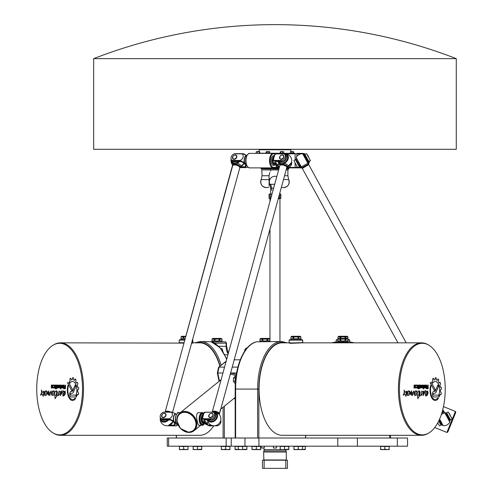 <?xml version="1.0" encoding="UTF-8"?>
<svg xmlns="http://www.w3.org/2000/svg" width="493" height="493" viewBox="0 0 493 493"><rect width="100%" height="100%" fill="white"/><g stroke="black" fill="none" stroke-linecap="round" stroke-linejoin="round"><path stroke-width="0.74" d="M93.658 58.642L456.271 58.642A500.481 500.481 0 0 0 93.658 58.642L93.658 149.299L456.271 149.299L456.271 58.642M407.545 438.024L407.545 446.183L407.545 438.024L397.346 438.024L397.346 446.183L407.545 446.183M168.631 446.183L168.631 438.024L167.269 438.024L167.269 446.183L397.346 446.183M168.631 438.024L226.145 438.024L226.145 446.183M433.834 395.109L438.246 395.109L439.245 396.945L433.834 396.976A2.81 1.405 -90 0 1 432.423 394.166A2.81 1.405 -90 0 1 433.834 391.35L434.832 391.35A1.738 0.869 90 0 0 435.504 390.721L437.883 384.965A6.655 3.328 -90 0 1 438.45 386.53L436.126 392.101A3.106 1.553 -90 0 1 434.937 393.217L433.834 393.217A0.943 0.475 90 0 0 433.359 394.166A0.943 0.475 90 0 0 433.834 395.109L438.209 395.109L439.208 396.945L433.815 396.976M433.834 393.217L433.791 393.217A0.943 0.475 90 0 0 433.316 394.166A0.943 0.475 90 0 0 433.791 395.109M438.45 386.53L436.089 392.101A3.106 1.553 -90 0 1 434.894 393.217L433.791 393.217M437.864 385.008A6.655 3.328 -90 0 1 438.413 386.53M433.834 391.35L434.795 391.35M434.37 390.542L430.142 382.716L431.529 382.716L435.005 389.174A0.937 0.468 -90 0 1 435.122 390.197A0.937 0.468 -90 0 1 434.684 390.789A0.937 0.468 -90 0 1 434.37 390.542M430.142 382.716L431.486 382.716L434.968 389.174A0.937 0.468 -90 0 1 435.085 390.179A0.937 0.468 -90 0 1 434.666 390.789M419.42 395.971L417.787 398.671M417.534 395.109L418.144 395.368C419.808 393.383 419.851 392.089 418.304 391.485L418.828 390.758C420.424 391.306 420.529 392.798 419.142 395.232L420.067 394.807L419.82 395.99L419.438 395.971L417.811 398.677L417.54 395.109L418.126 395.368M418.81 390.758L419.179 395.232M420.042 394.807L419.802 395.99M417.485 392.483L417.571 392.496C417.417 394.369 416.659 395.386 415.291 395.534C412.924 395.139 414.681 389.895 416.357 391.041C417.269 391.048 417.479 391.411 416.986 392.138L416.412 391.861C414.736 392.175 414.373 393.044 415.316 394.455L417.534 392.496C417.386 394.357 416.634 395.374 415.272 395.534M416.339 391.041C417.226 391.041 417.435 391.405 416.967 392.132M416.375 391.861L416.375 391.861C414.699 392.175 414.33 393.044 415.272 394.455L415.297 394.455M412.234 394.486L411.187 395.201C410.546 393.771 410.644 392.329 411.495 390.881L411.476 394.055L413.787 391.029L412.45 395.552M411.476 390.881L411.439 394.055M413.787 391.029L412.475 395.552L412.259 394.48L411.205 395.201M426.642 386.906L426.63 388.022L427.77 388.022L427.77 386.906L426.605 386.906L426.587 388.022L427.727 388.022M427.727 386.906L426.605 386.906M428.177 388.706L426.5 388.706A0.906 0.45 -90 0 1 426.044 387.8L426.044 387.178A0.826 0.413 -90 0 1 426.457 386.352L426.205 385.076L426.655 385.076L426.975 386.321L427.77 386.321L427.77 385.076L428.177 385.076L428.177 388.706M427.77 385.076L428.134 385.076L428.134 388.706M426.975 386.321L426.618 385.076L426.205 385.076M424.602 385.736L424.602 387.301L425.206 387.301L425.447 386.21L425.206 385.736L424.325 386.21L424.565 387.301L425.169 387.301M425.169 385.736L424.565 385.736M425.305 385.076A0.955 0.481 -90 0 1 425.786 386.037L425.786 386.999A0.955 0.481 -90 0 1 425.305 387.954M425.342 385.076A0.955 0.481 -90 0 1 425.823 386.037L425.823 386.999A0.955 0.481 -90 0 1 425.342 387.954L424.455 387.954A0.955 0.481 -90 0 1 423.974 386.999L423.974 386.037A0.955 0.481 -90 0 1 424.455 385.076L425.342 385.076M415.605 385.076L415.605 385.699L414.286 385.902L414.391 386.29L415.328 386.29L415.34 387.954L413.923 387.954L413.923 387.369L415.223 387.196L413.898 386.235L414.182 385.076L415.605 385.076M415.562 385.076L415.562 385.699M413.923 387.369L415.1 387.369M414.391 386.29L415.291 386.29L415.562 387.424L415.297 387.954L413.923 387.954M414.391 385.699L414.348 386.29M418.933 388.774L418.933 387.954L418.489 387.954L418.489 387.301L418.933 387.301L418.933 385.076L419.34 385.076L419.34 388.774L418.933 388.774L419.303 388.774L419.303 385.076L418.933 385.076M418.489 387.301L418.896 387.301M418.896 387.954L418.489 387.954M417.885 388.774L417.885 388.151L418.304 388.151L418.304 388.774L417.885 388.774L418.267 388.774L418.267 388.151L417.885 388.151M418.304 385.076L418.304 387.954L417.885 387.954L417.885 385.076L418.304 385.076M417.885 385.076L418.267 385.076L418.267 387.954L417.885 387.954M415.87 385.076L417.078 385.076A0.943 0.475 -90 0 1 417.553 386.019L417.553 386.987A0.968 0.481 -90 0 1 417.072 387.954L415.87 387.954L415.87 387.27L416.992 387.27L417.201 386.851L416.992 385.766L415.87 385.766L415.87 385.076L417.121 385.076A0.943 0.475 -90 0 1 417.589 386.019L417.589 386.987A0.968 0.481 -90 0 1 417.109 387.954L415.87 387.954M416.955 385.766L415.87 385.766M415.87 387.27L416.949 387.27M420.27 385.736L420.27 387.301L420.874 387.301L421.114 386.21L420.874 385.736L419.993 386.21L420.233 387.301L420.831 387.301M420.831 385.736L420.233 385.736M421.01 387.954L420.122 387.954A0.955 0.481 -90 0 1 419.642 386.999L419.642 386.037A0.955 0.481 -90 0 1 420.122 385.076L421.01 385.076A0.955 0.481 -90 0 1 421.49 386.037L421.49 386.999A0.955 0.481 -90 0 1 421.01 387.954M420.973 385.076A0.955 0.481 -90 0 1 421.453 386.037L421.453 386.999A0.955 0.481 -90 0 1 420.973 387.954M422.421 385.729L422.396 387.27L423.29 387.27L423.049 385.729L422.384 385.729L422.144 386.21L422.359 387.27L423.247 387.27M423.012 385.729L422.384 385.729M423.678 388.903L423.29 388.903L423.29 387.954L422.285 387.954A0.961 0.481 -90 0 1 421.805 386.993L421.805 386.037A0.955 0.481 -90 0 1 422.279 385.076L423.191 385.076A0.98 0.493 -90 0 1 423.678 386.062L423.678 388.903M422.279 385.076L423.148 385.076A0.98 0.493 -90 0 1 423.641 386.062L423.641 388.903L423.29 388.903M423.247 387.954L422.285 387.954M404.081 390.074L405.018 392.483L406.503 391.097L405.973 396.323L404.642 393.808L403.342 395.22M406.485 391.097L405.955 396.323M404.605 393.808L403.36 395.22L403.206 394.868C404.161 393.79 404.451 392.188 404.081 390.062L405.055 392.483M427.406 391.818L425.607 394.468L425.582 390.388L426.451 391.769L427.733 390.98C428.466 393.469 427.838 395.176 425.847 396.101L425.441 394.992L425.909 395.139C427.283 394.536 427.788 393.426 427.443 391.818L425.588 394.468M425.564 390.394L426.433 391.762M427.714 390.98C428.417 393.476 427.788 395.183 425.829 396.101M425.465 394.985L425.884 395.139M410.121 392.49L410.182 392.496C410.034 394.357 409.282 395.374 407.927 395.534M408.987 391.041C409.88 391.041 410.09 391.405 409.615 392.132M409.061 391.861L409.024 391.861C407.347 392.175 406.984 393.044 407.927 394.455L410.225 392.496C410.071 394.375 409.313 395.386 407.945 395.534C405.573 395.139 407.335 389.895 409.011 391.041C409.923 391.048 410.133 391.411 409.634 392.138L409.061 391.861C407.384 392.175 407.021 393.044 407.964 394.455L407.927 394.455M424.263 390.918C424.861 392.305 424.455 393.827 423.037 395.497L422.883 395.602M423.986 391.769L420.93 395.793L421.595 391.713L421.916 390.943L422.427 392.138L424.282 390.918C424.911 392.28 424.51 393.808 423.074 395.497L423.986 391.769L420.911 395.793M421.891 390.943L422.415 392.114M437.599 398.252L438.468 398.252A10.39 5.195 -90 0 1 435.239 400.501A10.39 5.195 -90 0 1 430.617 385.347L430.993 386.044A9.41 4.702 90 0 0 435.239 399.521A9.41 4.702 90 0 0 437.599 398.252L438.425 398.252A10.39 5.195 -90 0 1 435.22 400.501M430.993 386.044L430.956 386.044A9.41 4.702 90 0 0 435.196 399.521A9.41 4.702 90 0 0 435.22 399.521L435.196 399.521M430.605 385.397L430.956 386.044M440.021 394.406A10.482 5.244 -90 0 1 439.596 395.928L438.924 394.683A8.677 4.338 90 0 0 439.029 385.896A8.677 4.338 90 0 0 435.239 381.434A8.677 4.338 90 0 0 432.675 383.11L432.016 381.847A10.482 5.244 -90 0 1 432.712 380.923L432.657 378.766A12.467 6.23 -90 0 1 433.365 378.223L434.043 379.9A10.482 5.244 -90 0 1 434.937 379.647L435.344 377.65A12.467 6.23 -90 0 1 436.151 377.78L436.311 379.869A10.482 5.244 -90 0 1 437.192 380.411L438.006 378.944A12.467 6.23 -90 0 1 438.696 379.739L438.406 381.816A10.482 5.244 -90 0 1 439.066 383.036L440.107 382.426A12.467 6.23 -90 0 1 440.557 383.739L439.879 385.403A10.482 5.244 -90 0 1 440.212 387.073L441.327 387.449A12.467 6.23 -90 0 1 441.445 388.946L440.44 389.877A10.482 5.244 -90 0 1 440.378 391.725L441.26 393.032A12.467 6.23 -90 0 1 441.05 394.394L439.978 394.406A10.482 5.244 -90 0 1 439.571 395.885M434.043 379.9L433.421 378.199M435.196 381.434L435.239 381.434A8.677 4.338 90 0 0 435.196 381.434A8.677 4.338 90 0 0 432.663 383.073M440.477 389.877A10.482 5.244 -90 0 1 440.415 391.725L441.297 393.032A12.467 6.23 -90 0 1 441.093 394.394L440.878 394.69M441.05 387.073L441.284 387.449A12.467 6.23 -90 0 1 441.401 388.946L440.44 389.877M439.978 382.266L440.144 382.426A12.467 6.23 -90 0 1 440.594 383.739L439.879 385.403M439.922 385.403A10.482 5.244 -90 0 1 440.255 387.073M438.443 381.816A10.482 5.244 -90 0 1 439.109 383.036M437.883 378.901L437.969 378.944A12.467 6.23 -90 0 1 438.659 379.739L438.406 381.816M436.354 379.869A10.482 5.244 -90 0 1 437.229 380.411M435.331 377.65A12.467 6.23 -90 0 1 436.108 377.78L436.311 379.869M399.435 389.076A45.781 22.888 -90 0 1 428.928 345.242A45.781 22.888 -90 0 1 445.216 389.076A45.781 22.888 -90 0 1 428.928 432.903A45.781 22.888 -90 0 1 399.435 389.076M71.128 395.109L75.546 395.109L76.538 396.945L71.128 396.976A2.81 1.405 90 0 1 69.723 394.166A2.81 1.405 90 0 1 71.128 391.35L72.126 391.35A1.738 0.869 -90 0 0 72.798 390.721L75.176 384.965A6.655 3.328 90 0 1 75.743 386.53L73.42 392.101A3.106 1.553 90 0 1 72.231 393.217L71.128 393.217A0.943 0.475 -90 0 0 70.653 394.166A0.943 0.475 -90 0 0 71.128 395.109M71.165 395.109L75.546 395.109M72.126 391.35L72.169 391.35A1.738 0.869 -90 0 0 72.835 390.721L75.201 385.008M71.152 396.976A2.81 1.405 90 0 1 69.76 394.147A2.81 1.405 90 0 1 71.165 391.35L72.169 391.35M71.664 390.542L67.442 382.716L68.823 382.716L72.298 389.174A0.937 0.468 90 0 1 72.416 390.197A0.937 0.468 90 0 1 71.984 390.789A0.937 0.468 90 0 1 71.664 390.542L67.479 382.716L68.823 382.716M55.124 398.671L54.865 395.109M55.456 395.368C57.102 393.383 57.145 392.089 55.598 391.485L56.122 390.758C57.718 391.306 57.823 392.798 56.436 395.232L57.379 394.807L57.114 395.99L56.732 395.971L55.105 398.677L54.834 395.109L55.499 395.368C57.139 393.383 57.188 392.089 55.641 391.485L55.623 391.485M55.333 391.608L56.14 390.758M57.133 395.99L56.732 395.971M56.436 395.232L57.361 394.807M52.591 395.534C50.218 395.139 51.975 389.895 53.651 391.041C54.569 391.048 54.772 391.411 54.279 392.138L53.706 391.861C52.03 392.175 51.666 393.044 52.609 394.455L54.865 392.496C54.717 394.369 53.953 395.386 52.591 395.534C50.268 395.103 52.011 389.926 53.669 391.041M54.298 392.132L53.706 391.861M52.628 394.455L54.803 392.49M49.787 395.552L49.571 394.486M48.524 395.201C47.889 393.771 47.987 392.329 48.813 390.881L48.776 394.055L51.081 391.029L49.768 395.552L49.553 394.48L48.505 395.201C47.839 393.771 47.938 392.329 48.795 390.881M48.776 394.055L51.099 391.035M63.924 388.022L65.101 388.022L65.101 386.906L63.942 386.906L63.924 388.022M65.064 388.022L65.064 386.906M65.47 388.706L63.794 388.706A0.906 0.45 90 0 1 63.344 387.8L63.344 387.178A0.826 0.413 90 0 1 63.751 386.352L63.505 385.076L63.948 385.076L64.269 386.321L65.064 386.321L65.064 385.076L65.47 385.076L65.47 388.706L63.831 388.706A0.906 0.45 90 0 1 63.381 387.8L63.381 387.178A0.826 0.413 90 0 1 63.794 386.352M65.064 386.321L65.101 385.076L65.47 385.076M63.831 386.352L63.542 385.076L63.948 385.076M62.5 387.301L62.5 385.736L61.902 385.736L61.662 386.826L61.902 387.301L62.777 386.826L62.537 385.736L61.939 385.736M61.939 387.301L62.537 387.301M62.642 385.076A0.955 0.481 90 0 1 63.116 386.037L63.116 386.999A0.955 0.481 90 0 1 62.642 387.954L61.748 387.954A0.955 0.481 90 0 1 61.268 386.999L61.268 386.037A0.955 0.481 90 0 1 61.748 385.076L61.785 385.076A0.955 0.481 90 0 0 61.311 386.037L61.311 386.999A0.955 0.481 90 0 0 61.785 387.954M52.899 385.076L52.899 385.699L51.58 385.902L51.685 386.29L52.628 386.29L52.634 387.954L51.217 387.954L51.217 387.369L52.437 387.369L52.523 386.974L51.482 386.808L51.192 385.655L51.482 385.076L52.899 385.076L51.518 385.076L51.229 385.655L51.518 386.808L52.437 386.808M52.437 387.369L52.474 386.808M51.26 387.954L51.26 387.369L52.474 387.369M51.722 385.699L52.899 385.699M56.233 388.774L56.27 387.954L56.27 388.774L56.633 388.774L56.233 388.774M56.233 387.954L55.783 387.954L55.783 387.301L56.233 387.301L56.233 385.076L56.633 385.076L56.633 388.774M56.233 387.301L56.27 385.076L56.633 385.076M55.82 387.954L55.82 387.301M55.179 388.774L55.179 388.151L55.598 388.151L55.598 388.774L55.179 388.774M55.598 388.774L55.222 388.774L55.222 388.151L55.598 388.151M55.598 385.076L55.598 387.954L55.179 387.954L55.179 385.076L55.598 385.076L55.222 385.076L55.222 387.954L55.598 387.954M54.415 385.076A0.943 0.475 90 0 1 54.883 386.019L54.883 386.987A0.968 0.481 90 0 1 54.403 387.954L53.164 387.954L53.164 387.27L54.285 387.27L54.495 386.851L54.285 385.766L53.164 385.766L53.164 385.076L54.415 385.076M53.201 385.766L53.201 385.076M54.285 385.766L54.285 387.27M53.201 387.954L53.201 387.27L54.322 387.27M58.168 387.301L58.168 385.736L57.57 385.736L57.33 386.826L57.57 387.301L58.445 386.826L58.205 385.736L57.607 385.736M57.607 387.301L58.205 387.301M58.31 387.954L57.416 387.954A0.955 0.481 90 0 1 56.935 386.999L56.935 386.037A0.955 0.481 90 0 1 57.416 385.076L58.31 385.076A0.955 0.481 90 0 1 58.784 386.037L58.784 386.999A0.955 0.481 90 0 1 58.31 387.954M57.453 387.954A0.955 0.481 90 0 1 56.978 386.999L56.978 386.037A0.955 0.481 90 0 1 57.453 385.076L58.31 385.076M60.584 387.27L60.343 385.729L59.48 386.21L59.69 387.27L60.621 387.27L60.386 385.729L59.758 385.729M60.978 388.903L60.584 388.903L60.584 387.954L59.579 387.954A0.961 0.481 90 0 1 59.098 386.993L59.098 386.037A0.955 0.481 90 0 1 59.579 385.076L60.485 385.076A0.98 0.493 90 0 1 60.978 386.062L60.978 388.903L60.621 388.903L60.584 387.954M59.616 387.954A0.961 0.481 90 0 1 59.142 386.993L59.142 386.037A0.955 0.481 90 0 1 59.616 385.076M42.373 392.483L43.815 391.097M43.292 396.323L41.979 393.808L40.654 395.22L40.5 394.868C41.455 393.79 41.745 392.188 41.375 390.062L42.349 392.483L43.797 391.097L43.267 396.323L41.942 393.808M40.679 395.22L40.537 394.868C41.492 393.79 41.788 392.188 41.412 390.062L41.375 390.062M63.159 396.101L62.784 394.992M63.258 395.139L63.258 395.139C64.62 394.536 65.125 393.426 64.78 391.818L62.901 394.468L62.876 390.388L63.745 391.769L65.027 390.98C65.76 393.469 65.131 395.176 63.141 396.101L62.74 394.992L63.221 395.139C64.577 394.536 65.082 393.426 64.737 391.818M62.919 394.468L62.894 390.394M63.763 391.762L65.045 390.98M45.257 395.534C42.916 395.103 44.666 389.926 46.324 391.041C47.217 391.048 47.427 391.411 46.927 392.138L46.36 391.861C44.684 392.175 44.315 393.044 45.257 394.455L47.519 392.496C47.365 394.375 46.607 395.386 45.239 395.534C42.866 395.139 44.629 389.895 46.305 391.041M46.952 392.132L46.397 391.861M45.257 394.455L47.451 392.49M60.214 395.602L61.36 391.769L58.223 395.793L58.895 391.713L59.209 390.943L59.721 392.138L61.576 390.918C62.204 392.28 61.804 393.808 60.374 395.497L61.323 391.769M58.913 391.713L59.228 390.943M59.745 392.114L61.594 390.918M58.223 395.793L59.129 391.688M74.893 398.252L75.762 398.252A10.39 5.195 90 0 1 72.533 400.501A10.39 5.195 90 0 1 67.917 385.347L68.293 386.044A9.41 4.702 -90 0 0 72.533 399.521A9.41 4.702 -90 0 0 74.893 398.252M72.533 399.521L72.57 399.521A9.41 4.702 -90 0 0 72.57 399.521A9.41 4.702 -90 0 0 74.93 398.252L75.762 398.252M72.551 400.501A10.39 5.195 90 0 1 67.942 385.397M71.343 379.9A10.482 5.244 90 0 1 72.231 379.647L72.644 377.65A12.467 6.23 90 0 1 73.445 377.78L73.648 379.869A10.482 5.244 90 0 1 74.523 380.411L75.306 378.944A12.467 6.23 90 0 1 75.99 379.739L75.737 381.816A10.482 5.244 90 0 1 76.403 383.036L77.438 382.426A12.467 6.23 90 0 1 77.888 383.739L77.216 385.403A10.482 5.244 90 0 1 77.549 387.073L78.621 387.449A12.467 6.23 90 0 1 78.738 388.946L77.771 389.877A10.482 5.244 90 0 1 77.709 391.725L78.59 393.032A12.467 6.23 90 0 1 78.387 394.394L77.315 394.406A10.482 5.244 90 0 1 76.89 395.928L76.218 394.683A8.677 4.338 -90 0 0 76.323 385.896A8.677 4.338 -90 0 0 72.533 381.434A8.677 4.338 -90 0 0 69.975 383.11L69.347 381.847A10.482 5.244 90 0 1 70.049 380.923L69.994 378.766A12.467 6.23 90 0 1 70.702 378.223L71.38 379.9A10.482 5.244 90 0 1 72.268 379.647L72.662 377.65M69.31 381.847A10.482 5.244 90 0 1 70.012 380.923L69.951 378.766A12.467 6.23 90 0 1 70.659 378.223L70.733 378.199M69.994 383.073L69.347 381.847M76.218 394.683L76.255 394.683A8.677 4.338 -90 0 0 76.36 385.896A8.677 4.338 -90 0 0 72.57 381.434A8.677 4.338 -90 0 0 72.551 381.434L72.533 381.434M76.908 395.885L76.255 394.683M78.196 394.683L77.315 394.406M76.403 383.036L77.29 382.266M74.523 380.411L75.219 378.901M36.728 389.076A45.781 22.888 90 0 1 53.01 345.242A45.781 22.888 90 0 1 82.51 389.076A45.781 22.888 90 0 1 53.01 432.903A45.781 22.888 90 0 1 36.728 389.076M262.504 460.191L264.131 460.191L264.131 468.35L262.504 468.35L262.504 460.191M285.798 460.191L287.431 460.191L287.431 468.35L285.798 468.35L285.798 460.191L264.131 460.191M264.131 468.35L285.798 468.35M263.632 459.963L286.297 459.963L286.297 452.032L263.632 452.032L263.86 460.191M247.011 348.113L246.062 348.113L244.657 350.024L244.608 351.299M245.496 350.024L244.657 350.024M236.036 376.405L235.038 376.405L233.503 377.878L233.374 381.268L234.779 383.184L235.358 383.184M235.389 377.878L233.503 377.878M235.278 381.268L233.374 381.268M222.928 351.503L222.078 348.557L220.784 348.557M53.01 432.903L53.731 433.341A46.231 23.116 -90 0 0 60.405 435.307A46.231 23.116 -90 0 0 83.52 389.076A46.231 23.116 -90 0 0 60.405 342.838A46.231 23.116 -90 0 0 53.731 344.81L53.01 345.242M191.487 343.325L193.12 342.949L192.806 342.623L191.598 342.931M184.123 342.758L179.218 342.647L179.218 340.121L184.844 340.121M184.031 343.103L60.405 342.838M300.89 338.759L300.89 336.947L298.813 336.947L298.813 338.759L300.89 338.759M298.006 338.759L298.006 336.947L293.846 336.947L293.846 338.759L298.006 338.759M293.039 338.759L293.039 336.947L290.938 336.947L290.962 338.759L293.039 338.759M291.622 336.269L300.231 336.269L300.915 336.947L300.915 339.671L290.938 339.671L290.938 336.947L291.622 336.269M298.006 336.947L298.813 336.947M293.039 336.947L293.846 336.947M289.126 342.647L289.126 340.121L302.727 340.121L302.727 342.635L290.956 342.98L289.138 342.623L288.824 342.949L290.716 343.344L302.092 342.838L421.54 342.838A46.231 23.116 90 0 0 398.424 389.076A46.231 23.116 90 0 0 421.54 435.307A46.231 23.116 90 0 0 428.214 433.341L428.928 432.903M302.727 340.121L302.271 339.671L289.582 339.671L289.126 340.121M428.928 345.242L428.214 344.81A46.231 23.116 90 0 0 421.54 342.838M288.929 342.838L282.187 342.838A46.231 23.116 -90 0 0 259.071 389.076A46.231 23.116 -90 0 0 282.187 435.307L421.54 435.307M276.185 448.001L273.56 448.001L276.185 448.001M261.481 448.001L263.934 448.001L261.481 448.001M259.928 341.822L259.928 339.104L260.612 338.42L269.221 338.42L269.899 339.104L259.928 339.104L259.953 340.916L262.029 340.916L262.029 339.104M267.804 339.104L267.804 340.916L269.881 340.916L269.899 339.104L269.899 341.538M262.837 339.104L262.837 340.916L266.99 340.916L266.99 339.104M212.039 341.538L212.039 339.104L214.141 339.104L214.141 340.916L212.064 340.916L212.064 339.104L212.717 338.42L221.332 338.42L222.01 339.104L219.915 339.104L219.915 340.916L221.992 340.916L221.992 339.104L222.01 341.822M214.141 341.822L200.54 341.483L194.741 342.838M214.141 339.104L214.948 339.104L214.948 340.916L219.102 340.916L219.102 339.104L219.915 339.104M219.102 339.104L214.948 339.104M185.849 449.585L188.006 449.203L188.006 449.585L181.547 449.585L183.698 449.203L185.849 449.585M179.39 449.585L179.39 449.203L181.547 449.585L179.39 449.585M183.698 449.203L183.698 446.455L179.39 446.455L179.39 449.203M183.698 446.455L188.006 446.455L188.006 449.203M227.778 449.585L229.929 449.203L229.929 449.585L223.471 449.585L225.628 449.203L227.778 449.585M221.32 449.585L221.32 449.203L223.471 449.585L221.32 449.585M225.628 449.203L225.628 446.455L221.32 446.455L221.32 449.203M225.628 446.455L229.929 446.455L229.929 449.203M252.009 449.203L254.166 449.585L252.009 449.585L252.009 446.455L260.624 446.455L260.624 449.585L258.468 449.585L260.624 449.203M256.317 449.203L258.468 449.585L254.166 449.585L256.317 449.203L256.317 446.455M293.939 449.203L296.09 449.585L293.939 449.585L293.939 446.455L302.548 446.455L302.548 449.585L300.397 449.585L302.548 449.203M298.247 449.203L300.397 449.585L296.09 449.585L298.247 449.203L298.247 446.455M380.578 449.203L380.578 446.455L389.187 446.455L389.187 449.585L380.578 449.585L380.578 449.203L382.728 449.585L380.578 449.585M213.974 341.822L225.363 341.822A47.593 23.793 90 0 1 225.554 341.871A1.362 0.678 90 0 1 226.145 343.22L226.601 343.22L225.72 341.889A0.906 0.776 104.4 0 0 225.554 341.871L211.67 342.05M235.623 438.024L235.623 389.076A47.593 23.793 -90 0 1 256.582 341.822L281.404 341.483A47.593 23.793 90 0 0 257.605 389.076L235.29 389.076M347.916 341.822L348.631 341.822A47.593 47.593 0 0 1 354.251 342.838A47.593 47.593 0 0 0 348.631 341.822L337.28 341.822A47.593 47.593 0 0 0 336.892 341.871L336.485 341.988M336.811 342.838A0.456 0.456 0 0 1 337.002 342.771L336.892 341.871L335.727 342.949M335.758 342.838A1.362 1.362 0 0 1 336.892 341.871A47.593 47.593 0 0 0 331.66 342.838M390.548 438.024L390.548 435.307M337.97 341.741L347.941 341.822L347.941 339.104L337.97 339.104L337.97 341.822M347.941 341.741L348.631 341.822M231.248 446.183L231.248 438.024L226.145 438.024M231.248 438.024L244.984 438.024L244.984 446.183M258.917 446.183L258.917 438.024L244.984 438.024M258.917 438.024L337.773 438.024L337.773 446.183M357.4 446.183L357.4 438.024L337.773 438.024M357.4 438.024L397.346 438.024M302.548 446.455L305.333 446.455L305.333 449.585L302.548 449.585M302.548 449.548L305.333 449.203M384.885 446.455L384.885 449.203L387.036 449.585L389.187 449.203M382.728 449.585L384.885 449.203M288.812 449.585L280.197 449.585L280.197 449.203L282.353 449.585L288.812 449.203L288.812 449.585M280.197 449.203L280.197 446.455L284.504 446.455L284.504 449.203M284.504 446.455L288.812 446.455L288.812 449.203M246.882 449.585L238.273 449.585L238.273 449.203L240.424 449.585L246.882 449.203L246.882 449.585M238.273 449.585L235.056 449.585L235.056 446.455L242.581 446.455L242.581 449.203M238.273 446.455L238.273 449.203M242.581 446.455L246.882 446.455L246.882 449.203M235.056 449.203L238.273 449.487M201.742 449.585L193.133 449.585L193.133 449.203L195.283 449.585L201.742 449.203L201.742 449.585M193.133 449.203L193.133 446.455L201.742 446.455L201.742 449.203M197.434 446.455L197.434 449.203M345.839 339.104L345.839 340.916L347.916 340.916L347.941 339.104L347.263 338.42L338.648 338.42L337.97 339.104L337.988 340.916L340.071 340.916L340.071 339.104M340.879 339.104L340.879 340.916L345.032 340.916L345.032 339.104M262.701 448.001L261.296 448.001L262.701 448.001M347.941 340.121L349.753 340.121L349.303 339.671L347.941 339.671M340.071 338.42L340.071 336.947L337.97 336.947L337.97 339.671L336.608 339.671L336.158 340.121L337.97 340.121M347.941 339.104L347.941 336.947L347.263 336.269L338.648 336.269L337.97 336.947L337.988 338.759L338.309 338.759M347.602 338.759L347.916 338.759L347.916 336.947L340.071 336.947M193.016 342.838L199.757 342.838A46.231 23.116 90 0 1 219.86 366.268M220.544 409.282A46.231 23.116 90 0 1 219.262 413.886M213.703 425.94A46.231 23.116 90 0 1 199.757 435.307L60.405 435.307M184.974 339.671L179.668 339.671L184.974 339.671M181.054 338.759L183.131 338.759L183.131 336.947L181.03 336.947L181.054 338.759M183.131 336.947L183.938 336.947L183.938 338.759L185.22 338.759M181.03 339.671L181.03 336.947L181.707 336.269L185.904 336.269L232.653 165.747A3.624 1.51 15.3 0 1 235.531 165.019A3.624 1.51 15.3 0 1 239.296 166.689A3.624 1.51 15.3 0 1 239.653 167.645A3.661 1.522 -164.7 0 0 239.376 166.498A3.661 1.522 -164.7 0 0 235.34 164.779A3.661 1.522 -164.7 0 0 232.653 165.74L232.604 165.167A3.87 1.615 15.3 0 1 234.237 164.095L232.838 163.084A5.478 4.16 137.6 0 1 231.254 159.356M185.843 336.497L183.938 336.947M345.839 338.42L345.839 336.947M345.032 338.42L345.032 336.947M340.879 338.42L340.879 336.947M449.524 420.486L451.964 419.142L451.964 418.754L448.371 412.203L448.045 411.994L445.604 413.331M437.722 422.945L439.577 425.94L442.018 424.602M441.001 425.157L438.727 421.004M446.621 412.77L450.54 419.925M202.247 416.345A3.624 1.812 90 0 0 201.816 420.313A3.624 1.812 90 0 0 203.498 422.593A3.624 1.812 90 0 0 203.695 422.569M204.669 420.954L204.09 421.466L204.915 420.954L204.466 421.238L204.065 420.8L204.287 419.999M207.923 421.817L207.245 424.288L206.727 422.939L204.915 420.954L204.194 421.238M204.12 421.238L206.049 423.616L206.85 423.851M213.931 412.727A4.08 3.1 137.6 0 1 211.435 418.754L203.344 418.754C201.495 416.573 202.093 414.385 205.143 412.203L213.229 412.203A4.08 3.1 137.6 0 1 213.931 412.727L214.726 413.602A4.08 3.1 -42.4 0 1 214.701 417.565A4.08 3.1 -42.4 0 1 210.733 419.925L204.841 419.925A1.812 0.752 -164.7 0 0 203.886 420.319A1.812 0.752 -164.7 0 0 204.065 420.8M220.741 420.418A4.08 3.1 -42.4 0 1 217.795 425.73L209.537 425.94L205.667 424.27L202.512 420.812L202.019 419.851L202.623 419.235L210.018 419.142L211.435 418.754M211.287 425.157L209.611 425.157L209.852 424.276M207.245 424.288A1.812 0.752 -164.7 0 0 209.611 425.157M213.229 412.203L204.182 412.284L202.019 419.919M213.075 415.476A2.496 1.892 137.6 0 1 211.287 417.46A2.496 1.892 137.6 0 1 209.075 417.158A2.496 1.892 137.6 0 1 209.642 414.077A2.496 1.892 137.6 0 1 212.76 413.8A2.496 1.892 137.6 0 1 213.075 415.476M176.315 414.533L175.422 413.658L171.546 411.994L163.294 412.203L171.385 412.203C173.234 414.385 172.63 416.573 169.586 418.754L161.501 418.754A4.08 3.1 137.6 0 1 160.798 418.224A4.08 3.1 137.6 0 1 163.294 412.203M173.074 421.466L175.04 423.616L174.664 423.851L175.058 424.288A1.812 0.752 -164.7 0 1 175.237 424.763A1.812 0.752 -164.7 0 1 174.282 425.157L169.746 425.157M160.798 418.224L161.593 419.099A4.08 3.1 -42.4 0 0 163.627 419.925L169.512 419.925A1.812 0.752 -164.7 0 1 171.878 420.8L172.624 421.238M174.54 422.939L174.664 423.851M161.655 415.476A2.496 1.892 137.6 0 1 163.436 413.498A2.496 1.892 137.6 0 1 165.654 413.8A2.496 1.892 137.6 0 1 165.087 416.875A2.496 1.892 137.6 0 1 161.969 417.158A2.496 1.892 137.6 0 1 161.655 415.476M161.501 418.754L162.912 419.142L169.586 419.142L173.462 420.812L176.617 424.27L177.079 425.397L176.278 425.903L167.854 425.73A4.08 3.1 -42.4 0 1 167.823 425.712M239.931 167.602L246.605 167.602L239.795 167.454M242.957 153.699L243.363 153.767M243.98 153.933L244.362 154.069M245.003 154.371L245.36 154.58M246.118 155.19L242.371 153.656L235.697 153.656L242.371 153.656A8.159 4.08 90 0 0 242.205 153.865C244.053 156.053 243.456 158.235 240.411 160.422L232.32 160.422A4.08 3.1 137.6 0 1 231.624 159.892A4.08 3.1 137.6 0 1 234.12 153.865L242.205 153.865M234.643 153.754L234.976 153.699M235.26 153.674L234.12 153.865M307.878 162.148L310.319 160.81L310.319 160.422L306.726 153.865L306.393 153.656L303.953 154.993M306.726 153.865L306.393 153.656L306.726 153.865M301.679 167.719L296.145 157.458L301.315 166.887L307.891 163.282L302.727 153.853A6.797 6.797 0 0 1 304.97 154.438L308.889 161.593L310.319 160.422M296.447 159.11L294.007 160.447L294.007 160.841L297.599 167.392L297.926 167.602L300.366 166.264M297.926 167.602L299.356 166.819L295.43 159.664M243.899 163.128L245.865 165.284L245.483 165.512L245.884 165.95A1.812 0.752 -164.7 0 1 246.062 166.431A1.812 0.752 -164.7 0 1 245.107 166.819L240.566 166.819M231.624 159.892L232.419 160.761A4.08 3.1 -42.4 0 0 234.452 161.593L240.337 161.593A1.812 0.752 -164.7 0 1 242.704 162.462L243.443 162.9M245.366 164.607L245.483 165.512M246.814 155.554L246.247 155.32A5.441 2.718 -90 0 0 244.288 162.474L246.26 164.317M247.868 167.139L246.605 167.602M232.32 160.422L233.737 160.81L240.411 160.81L244.288 162.474M232.474 157.144A2.496 1.892 137.6 0 1 234.261 155.166A2.496 1.892 137.6 0 1 236.48 155.461A2.496 1.892 137.6 0 1 235.913 158.543A2.496 1.892 137.6 0 1 232.795 158.82A2.496 1.892 137.6 0 1 232.474 157.144M273.067 158.006A3.624 1.812 90 0 0 273.449 163.812A3.624 1.812 90 0 0 274.324 164.255A3.624 1.812 90 0 0 274.521 164.237M275.495 162.616L274.909 163.128L275.735 162.616L275.291 162.9L274.891 162.462L275.112 161.661M278.748 163.479L278.07 165.95L277.553 164.607L275.735 162.616L275.014 162.9M274.946 162.9L276.875 165.284L277.676 165.512M279.284 167.472L276.783 166.227L273.116 162.215L272.869 161.353L273.929 160.817L280.844 160.81L281.552 161.593L275.667 161.593A1.812 0.752 -164.7 0 0 274.712 161.981A1.812 0.752 -164.7 0 0 274.891 162.462M291.56 162.08A4.08 3.1 -42.4 0 1 288.615 167.392L286.797 167.602M278.07 165.95A1.812 0.752 -164.7 0 0 279.5 166.696M281.552 161.593A4.08 3.1 -42.4 0 0 285.521 159.233A4.08 3.1 -42.4 0 0 285.552 155.264L284.757 154.395A4.08 3.1 137.6 0 1 282.255 160.422L274.17 160.422C272.321 158.235 272.919 156.053 275.969 153.865L284.054 153.865A4.08 3.1 137.6 0 1 284.757 154.395M283.9 157.144A2.496 1.892 137.6 0 1 282.113 159.122A2.496 1.892 137.6 0 1 279.901 158.82A2.496 1.892 137.6 0 1 280.468 155.745A2.496 1.892 137.6 0 1 283.58 155.461A2.496 1.892 137.6 0 1 283.9 157.144M284.054 153.865L275.008 153.952L272.839 161.587M280.844 160.81L282.255 160.422M308.754 157.088L307.632 155.048M302.301 168.433L397.937 342.838L302.301 168.433L308.587 164.736L302.172 168.261L301.765 167.879L294.888 167.879L295.116 167.429L288.473 167.429M168.446 411.994A3.87 1.615 -164.7 0 0 167.207 411.809L166.326 411.809A3.87 1.615 -164.7 0 0 165.42 411.994M240.424 166.887L244.06 163.3A5.669 4.308 137.6 0 1 240.418 166.887L240.424 166.887A4.517 1.88 -164.7 0 0 237.127 163.282A5.669 4.308 -42.4 0 0 239.493 161.593M232.838 163.084L232.77 163.282A4.517 1.88 -164.7 0 0 232.548 164.927A6.797 6.797 0 0 1 231.174 159.177A5.669 4.308 -42.4 0 0 232.77 163.282L235.118 164.095L237.053 163.084L235.118 164.095A3.87 1.615 15.3 0 1 239.715 165.944A3.87 1.615 15.3 0 1 239.986 167.189L240.171 166.998M212.908 412.099L213.426 411.809L212.803 412.068M207.615 419.925A5.669 4.308 -42.4 0 0 215.244 420.443A5.669 4.308 -42.4 0 0 215.854 412.709A4.517 1.88 15.3 0 1 219.305 414.601L219.305 414.601A6.797 6.797 0 0 1 220.642 420.794A5.669 4.308 137.6 0 1 215.318 425.656C217.974 424.997 219.749 423.382 220.642 420.794M219.373 414.687L219.311 414.428A3.87 1.615 -164.7 0 0 214.313 411.809L215.694 412.807A5.478 4.16 137.6 0 1 215.176 420.221A5.478 4.16 137.6 0 1 207.787 419.925M212.458 412.019A3.87 1.615 -164.7 0 1 213.426 411.809L214.313 411.809L215.694 412.807M284.258 153.982A5.478 4.16 137.6 0 1 288.159 157.538A5.478 4.16 137.6 0 1 284.159 163.084L282.224 164.095L284.233 163.282A4.517 1.88 -164.7 0 1 287.524 166.887L291.468 162.462A5.669 4.308 137.6 0 1 287.524 166.887L287.53 166.887M278.434 161.593A5.669 4.308 -42.4 0 0 279.876 163.282A4.517 1.88 -164.7 0 0 279.654 164.927A6.797 6.797 0 0 1 278.188 161.593M279.71 164.995L279.71 165.167A3.87 1.615 15.3 0 1 281.337 164.095L279.944 163.084A5.478 4.16 137.6 0 1 278.613 161.593M284.159 163.084L284.233 163.282A5.669 4.308 -42.4 0 0 288.374 157.427A5.669 4.308 -42.4 0 0 284.091 153.884A6.797 6.797 0 0 1 291.468 162.462M212.218 412L212.28 411.914A3.661 1.522 15.3 0 1 216.107 411.624A3.661 1.522 15.3 0 1 219.256 413.83A3.624 1.51 -164.7 0 0 216.156 411.452A3.624 1.51 -164.7 0 0 212.267 411.932L279.765 165.728A3.624 1.51 15.3 0 1 282.637 165.019A3.624 1.51 15.3 0 1 286.402 166.689A3.624 1.51 15.3 0 1 286.753 167.645L287.092 167.189A3.87 1.615 15.3 0 0 286.815 165.944A3.87 1.615 15.3 0 0 282.224 164.095L281.337 164.095L279.944 163.084M215.176 416.567A3.624 2.755 137.6 0 1 212.354 419.635A3.624 2.755 137.6 0 1 211.608 419.82M286.002 158.235A3.624 2.755 137.6 0 1 282.434 161.488M295.621 164.255L295.06 163.232L295.621 164.255M437.593 423.179L437.796 423.555L437.593 423.179M450.399 415.426L449.277 413.38L450.399 415.426M296.281 159.806L300.052 166.301L296.281 159.806M299.732 166.098L299.134 166.424M439.084 420.252L441.703 424.639L439.183 420.042M441.703 424.639L442.763 425.071L439.553 419.216L443.25 425.742L439.602 419.099M444.298 411.871L449.826 422.131L444.828 412.807L441.352 414.521M445.019 413.159L449.826 421.922M444.828 412.807L444.261 411.809L441.79 413.165M301.143 166.788L301.71 167.786L308.439 164.095L302.905 153.97L304.273 154.956L308.082 161.901L307.872 163.029L308.421 164.027M308.439 164.095L307.903 163.084M446.837 413.171L446.239 413.498L449.782 419.956L445.918 413.288L449.727 420.239L449.517 421.367M305.185 154.833L304.588 155.153L308.082 161.525M308.082 161.901L304.273 154.956M269.8 179.606L269.8 179.606A5.663 5.663 0 0 0 269.776 179.668L269.073 179.557L269.073 185.423M269.776 172.458L269.073 175.36C270.725 169.993 270.725 169.993 269.073 175.36L269.073 175.748L262.048 175.748L261.82 169.919L278.613 169.919L276.789 176.568A5.663 5.663 0 0 0 269.825 184.308L274.669 184.308M286.131 169.919L288.337 169.697L286.193 169.697M284.535 175.748L287.881 175.748L288.719 179.557C289.909 184.092 288.189 186.773 283.58 187.599A5.663 5.663 0 0 0 288.719 179.557L283.493 179.557M259.552 149.299L259.102 149.749L290.833 149.749L290.833 151.628A9.065 9.065 0 0 1 293.569 151.715A8.923 2.311 -90 0 1 293.692 151.752L293.692 152.922M269.073 175.748L269.073 185.214L269.073 184.197L269.776 184.197L269.073 184.197L269.073 185.411L269.899 184.487M262.048 175.748L261.21 179.557C260.027 184.092 261.74 186.773 266.356 187.599A5.663 5.663 0 0 0 269.073 186.902M269.776 179.668L261.21 179.557A5.663 5.663 0 0 0 266.356 187.599M287.881 175.748L287.881 169.919M260.088 153.194L294.888 153.378L249.594 153.378C244.281 154.747 244.325 166.548 249.594 167.879L252.206 167.879L249.594 167.879A7.253 3.624 -90 0 1 245.964 160.632A7.253 3.624 -90 0 1 249.594 153.378M296.928 153.378L302.16 153.378L296.928 153.378L296.928 153.828L302.16 153.828L302.16 153.378A7.253 7.253 0 0 1 305.457 154.167A7.253 7.253 0 0 0 302.16 153.378M252.755 153.378L252.206 153.378L252.755 153.378M260.088 153.378L255.922 153.378L256.077 152.922M266.109 152.922L266.109 151.752A8.923 4.462 90 0 1 267.027 151.752A8.923 8.923 0 0 1 268.858 151.752L268.858 152.922M267.027 152.922L267.027 151.752M268.858 151.752A8.923 4.462 -90 0 1 269.77 151.752A9.065 9.065 0 0 0 266.109 151.752M269.77 152.922L269.77 151.752M265.856 153.194L270.028 153.194L266.01 152.922L265.856 153.378M291.924 151.752A8.923 7.728 -90 0 1 293.514 151.752L293.514 151.702A9.065 9.065 0 0 0 290.34 151.702L290.34 151.752A8.923 7.728 90 0 1 291.924 151.752L291.924 152.922M293.514 152.922L293.514 151.752M290.34 152.922L290.34 151.752M293.853 152.922L289.841 153.194M309.382 161.322A7.253 7.253 0 0 1 308.489 164.175A7.253 7.253 0 0 0 309.382 161.322M279.106 167.429L273.535 167.429A0.456 0.394 90 0 1 273.147 167.879L279.174 167.879M286.692 167.879L294.888 167.879M273.535 167.429A6.797 3.402 -90 0 1 270.139 160.632A6.797 3.402 -90 0 1 273.535 153.828A0.456 0.394 -90 0 0 273.147 153.378A7.253 3.624 90 0 0 269.517 160.632A7.253 3.624 90 0 0 273.147 167.879L249.594 167.879M252.755 167.879L252.206 167.879L252.755 167.879M274.965 167.879L260.372 167.879L261.481 168.791L278.921 168.791M286.445 168.791L288.67 168.606L286.495 168.606M280.221 152.922L280.221 151.752A8.923 2.311 90 0 1 280.351 151.715A8.923 2.311 90 0 1 280.696 151.752A8.923 8.621 90 0 1 282.464 151.752A8.923 6.31 -90 0 1 283.758 151.752A8.923 2.311 -90 0 0 283.635 151.715A9.065 9.065 0 0 0 280.351 151.715M284.073 153.194L279.907 153.194M280.696 152.922L280.696 151.752M283.758 151.752L283.758 152.922M282.464 152.922L282.464 151.752M259.651 151.715A9.065 9.065 0 0 0 256.36 151.715A8.923 2.311 90 0 0 256.237 151.752A8.923 6.31 90 0 1 257.531 151.752A8.923 8.621 -90 0 1 259.3 151.752A8.923 2.311 -90 0 1 259.651 151.715A8.923 2.311 -90 0 1 259.774 151.752L259.774 152.922M259.3 152.922L259.3 151.752M257.531 151.752L257.531 152.922M256.237 152.922L256.237 151.752M447.213 432.318L447.804 432.065L455.785 412.321L455.538 411.729L447.003 432.232M443.466 406.608L455.409 411.433L446.917 432.441L434.746 427.523M442.856 425.237A6.347 6.347 0 0 1 441.512 424.88A6.347 6.347 0 0 0 442.856 425.237L441.956 425.034M442.357 425.145L442.794 425.231M449.665 421.416L449.955 420.554M450.004 420.338L449.61 421.533A6.347 6.347 0 0 0 450.035 420.202A6.347 6.347 0 0 1 449.61 421.533M446.011 413.011L445.407 412.826M445.197 412.777L446.11 413.054A6.347 6.347 0 0 0 444.766 412.69A6.347 6.347 0 0 1 446.11 413.054M203.664 422.593A4.092 2.046 -90 0 1 203.492 422.748A4.092 2.046 -90 0 1 203.406 422.815A3.858 1.929 -90 0 1 202.352 422.347M179.834 413.344A11.105 8.917 51 0 1 179.883 413.3A11.105 8.917 51 0 1 193.798 416.332A11.105 8.917 51 0 1 193.848 430.574A11.105 8.917 51 0 1 193.798 430.617M184.481 431.381A11.333 9.096 -129 0 0 188.992 432.441A11.333 9.096 -129 0 0 193.989 430.753A11.333 9.096 -129 0 0 193.94 416.215A11.333 9.096 -129 0 0 179.742 413.128A11.333 9.096 -129 0 0 177.055 421.94A11.333 9.096 -129 0 0 177.129 422.291M217.505 372.998L222.941 372.985M230.459 372.985L236.585 372.985M204.774 423.401L203.301 425.052L198.932 425.311C198.168 425.742 194.137 412.234 198.932 412.623L202.321 412.623A6.347 3.174 90 0 0 199.147 418.964A6.347 3.174 90 0 0 202.321 425.311A6.347 3.174 90 0 0 203.51 424.849M218.602 367.815L218.67 367.23L226.121 361.4M219.052 381.348L217.364 372.991L218.541 367.445M234.076 359.798L240.264 359.798M237.885 367.119L232.067 367.119M224.549 367.119L219.04 367.119L217.795 372.985L219.428 381.046M233.713 398.634L235.173 398.634M272.025 193.946L269.073 194.168L271.963 194.168M279.482 194.168L280.856 194.168L279.549 193.946M278.218 198.796L280.27 198.476M214.541 343.22L226.145 343.22L226.145 346.302L226.601 346.302L228.277 353.518L269.979 201.409L269.979 198.796L270.694 198.796M278.305 198.476L280.856 198.248L278.366 198.248M270.848 198.248L269.073 198.248L270.786 198.476M270.897 184.906L271.625 188.116M271.625 188.523L271.643 189.022M271.674 189.361L271.723 189.706M271.785 190.027L271.871 190.353M274.965 450.904L263.977 450.904L264.1 449.616L285.835 449.616L285.952 450.904L274.965 450.904M236.011 376.615A3.765 1.886 90 0 0 235.444 381.872M305.531 435.307L305.531 438.024M258.843 438.024L258.843 389.076A46.687 23.344 -90 0 1 285.435 342.838M276.37 448.001L273.56 448.001M211.029 341.871A47.593 23.793 90 0 1 226.638 359.496M226.478 346.302L226.478 343.22M218.695 346.302L226.145 346.302A9.065 4.536 -90 0 0 228.185 353.869M224.333 438.024L224.333 406.22M224.857 354.769L227.932 354.769M221.135 365.239A47.593 23.793 -90 0 0 200.54 341.483M176.414 438.024L176.414 435.307M196.51 342.838A46.687 23.344 90 0 1 220.075 366.096M223.095 407.218L223.095 438.024M258.843 389.076L257.605 389.076L257.605 438.024M389.643 435.307L389.643 438.024M337.002 342.771A46.687 46.687 0 0 1 349.445 342.838M264.285 446.183L264.285 447.817L261.296 448.001L261.111 446.183M288.639 448.001L288.818 446.183M192.369 340.121L192.812 340.121L192.362 339.671M206.727 422.939L206.049 423.616M210.733 419.925L210.018 419.142M216.211 425.94L215.842 425.533M203.344 419.142A8.159 4.08 -90 0 1 203.344 418.754M202.241 420.48A3.624 1.812 90 0 0 203.831 422.587L203.498 422.593M174.664 423.764L174.282 425.157M169.111 425.94L168.735 425.533M163.627 419.925L162.912 419.142M169.586 418.754A8.159 4.08 90 0 0 169.586 419.142M173.462 420.812A5.441 2.718 -90 0 1 175.422 413.658M175.742 414.009A4.985 2.496 90 0 0 173.782 421.164M233.737 160.81L234.452 161.593M245.489 165.432L245.107 166.819M240.411 160.422A8.159 4.08 90 0 0 240.411 160.81M246.568 155.671A4.985 2.496 90 0 0 244.608 162.826M277.553 164.607L276.875 165.284M274.17 160.81A8.159 4.08 -90 0 1 274.17 160.422M273.067 162.142A3.624 1.812 90 0 0 274.656 164.255L274.324 164.255M236.776 157.205A2.496 1.892 -42.4 0 0 236.48 155.461A2.496 1.892 -42.4 0 0 233.362 155.745A2.496 1.892 -42.4 0 0 232.795 158.82A2.496 1.892 -42.4 0 0 234.976 159.134A2.496 1.892 -42.4 0 0 236.776 157.205M236.486 157.088A2.268 1.719 137.6 0 1 233.041 158.728A2.268 1.719 137.6 0 1 234.083 155.283A2.268 1.719 137.6 0 1 236.486 157.088M165.95 415.544A2.496 1.892 -42.4 0 0 165.654 413.8A2.496 1.892 -42.4 0 0 162.536 414.077A2.496 1.892 -42.4 0 0 161.969 417.158A2.496 1.892 -42.4 0 0 164.151 417.472A2.496 1.892 -42.4 0 0 165.95 415.544M165.66 415.426A2.268 1.719 137.6 0 1 162.222 417.06A2.268 1.719 137.6 0 1 163.257 413.621A2.268 1.719 137.6 0 1 165.66 415.426M173.234 421.638A5.669 4.308 137.6 0 1 168.212 425.656L173.234 421.638M168.212 425.656A6.797 6.797 0 0 1 160.348 417.516A5.669 4.308 -42.4 0 0 162.77 421.971A5.669 4.308 -42.4 0 0 168.668 419.925M168.378 419.925A5.478 4.16 137.6 0 1 162.844 421.768A5.478 4.16 137.6 0 1 160.428 417.694M166.326 411.865L167.158 411.865M160.946 418.391A4.85 3.685 -42.4 0 0 163.288 421.275A4.85 3.685 -42.4 0 0 167.682 419.925M165.118 411.994L165.173 411.914A3.661 1.522 15.3 0 1 170.06 411.994M170.492 411.994A3.624 1.51 -164.7 0 0 165.161 411.932L232.604 164.995M239.204 161.593A5.478 4.16 137.6 0 1 237.053 163.084M235.106 164.027L234.267 164.027M231.772 160.052A4.85 3.685 -42.4 0 0 233.694 162.813A4.85 3.685 -42.4 0 0 238.501 161.593M162.203 419.58A3.962 3.007 -42.4 0 0 165.537 419.925M164.446 419.925A3.741 2.841 137.6 0 1 163.584 419.925M233.029 161.242A3.962 3.007 -42.4 0 0 233.818 161.722A3.962 3.007 -42.4 0 0 236.363 161.593M235.266 161.593A3.741 2.841 137.6 0 1 234.409 161.593M283.882 157.205A2.496 1.892 -42.4 0 0 283.58 155.461A2.496 1.892 -42.4 0 0 280.468 155.745A2.496 1.892 -42.4 0 0 279.901 158.82A2.496 1.892 -42.4 0 0 282.082 159.134A2.496 1.892 -42.4 0 0 283.882 157.205M283.586 157.088A2.268 1.719 137.6 0 1 280.147 158.728A2.268 1.719 137.6 0 1 281.189 155.283A2.268 1.719 137.6 0 1 283.586 157.088M213.056 415.544A2.496 1.892 -42.4 0 0 212.76 413.8A2.496 1.892 -42.4 0 0 209.642 414.077A2.496 1.892 -42.4 0 0 209.075 417.158A2.496 1.892 -42.4 0 0 211.257 417.472A2.496 1.892 -42.4 0 0 213.056 415.544M212.76 415.426A2.268 1.719 137.6 0 1 209.322 417.06A2.268 1.719 137.6 0 1 210.363 413.621A2.268 1.719 137.6 0 1 212.76 415.426M213.432 411.865L214.264 411.865M208.484 419.925A4.85 3.685 -42.4 0 0 215.577 419.099A4.85 3.685 -42.4 0 0 214.079 412.894M282.212 164.027L281.374 164.027M279.309 161.593A4.85 3.685 -42.4 0 0 280.8 162.813A4.85 3.685 -42.4 0 0 287.074 159.714A4.85 3.685 -42.4 0 0 284.905 154.555M219.311 414.428L286.753 167.645A3.661 1.522 -164.7 0 0 286.482 166.498A3.661 1.522 -164.7 0 0 282.446 164.779A3.661 1.522 -164.7 0 0 279.759 165.74L279.71 165.167M209.802 419.925A3.962 3.007 -42.4 0 0 214.4 418.711A3.962 3.007 -42.4 0 0 215.151 414.256M211.552 419.833A3.63 2.761 -42.4 0 0 212.354 419.642A3.63 2.761 -42.4 0 0 215.194 416.517M215.367 415.661A3.741 2.841 137.6 0 1 210.69 419.925M280.628 161.593A3.962 3.007 -42.4 0 0 280.924 161.722A3.962 3.007 -42.4 0 0 285.361 160.219A3.962 3.007 -42.4 0 0 285.971 155.917M282.378 161.501A3.63 2.761 -42.4 0 0 286.02 158.179M286.193 157.322A3.741 2.841 137.6 0 1 281.515 161.593M442.048 412.296L443.799 411.335L444.267 411.778M442.794 409.566L443.669 411.162L442.135 412.006M278.674 169.697L261.82 169.919M274.693 164.292A3.741 1.867 -90 0 1 272.783 162.745A3.741 1.867 -90 0 1 272.746 158.623A3.741 1.867 -90 0 1 273.122 157.76M277.479 166.745L277.257 167.879M276.154 165.568L276.154 167.429A0.456 0.394 90 0 1 275.76 167.879M276.123 153.656A0.456 0.394 -90 0 0 275.76 153.378M273.535 153.828L275.193 153.828M283.962 153.828L295.116 153.828L294.888 153.378M295.116 159.843L295.116 153.828L296.928 153.828L296.928 156.293M308.889 161.593A6.797 6.797 0 0 1 308.236 163.688M297.649 167.429L296.928 167.429L296.928 167.879M301.494 167.429L298.247 167.429M296.928 166.166L296.928 167.429L295.116 167.429L295.116 163.331M273.775 155.8A4.85 2.428 90 0 0 271.489 158.025A4.85 2.428 90 0 0 271.877 164.169A4.85 2.428 90 0 0 274.965 164.545M247.369 154.901A6.797 3.402 90 0 0 247.369 166.357M278.97 168.606L261.259 168.606M273.307 157.057A3.962 1.978 90 0 0 272.493 158.506A3.962 1.978 90 0 0 272.487 162.739A3.962 1.978 90 0 0 274.398 164.563A3.962 1.978 90 0 0 274.792 164.391L274.398 164.563M202.703 414.736A4.412 2.206 90 0 0 201.181 419.863A4.412 2.206 90 0 0 203.603 423.351A4.412 2.206 90 0 0 204.256 422.982M204.188 422.926A4.19 2.095 -90 0 1 201.575 420.628A4.19 2.095 -90 0 1 202.531 415.248M202.475 415.433A4.086 2.04 90 0 0 202.038 421.829A4.086 2.04 90 0 0 204.114 422.858M203.88 422.637A3.858 1.929 -90 0 1 203.393 422.821L202.05 421.731L201.483 418.988L202.42 415.611M203.153 413.738A5.306 2.65 90 0 0 200.146 420.313A5.306 2.65 90 0 0 204.385 423.086M188.844 432.318A11.105 8.917 -129 0 0 193.743 430.66A11.105 8.917 -129 0 0 193.694 416.419A11.105 8.917 -129 0 0 179.779 413.387A11.105 8.917 -129 0 0 178.133 424.948A11.105 8.917 -129 0 0 188.844 432.318M188.548 432.065A10.649 8.554 51 0 1 177.566 417.257A10.649 8.554 51 0 1 193.539 417.257A10.649 8.554 51 0 1 188.548 432.065M230.071 374.415A11.333 9.096 51 0 1 236.092 376.011M236.295 374.68A12.239 9.823 -129 0 0 230.397 373.226M176.802 413.978A5.891 2.946 90 0 0 176.802 423.949M178.158 425.194A6.347 3.174 -90 0 1 175.607 418.354A6.347 3.174 -90 0 1 178.768 412.623L180.37 412.623M204.694 423.333A5.891 2.946 -90 0 1 199.856 420.393A5.891 2.946 -90 0 1 203.43 413.251M273.627 188.116L270.657 188.116L270.657 193.946L270.657 188.116L269.825 184.308L270.657 188.116M279.525 194.014L279.457 198.476M280.585 198.476L280.585 193.946M269.351 193.946L269.351 198.476M270.472 193.946L270.472 198.476M263.977 450.904L263.632 452.032M285.952 450.904L286.297 452.032M263.934 448.001L264.1 449.616M235.444 381.89L235.401 377.829L236.018 376.541M179.23 342.623L178.91 342.949M276.555 447.817L276.555 446.183M273.381 447.817L273.381 446.183M211.331 341.926L219.958 347.602L226.798 358.916M176.291 438.024L176.291 435.307M235.173 438.024L235.173 389.076C234.976 365.818 244.343 344.287 256.502 341.822M287.203 342.838L281.404 341.483M305.654 435.307L305.654 438.024M349.753 341.969L349.753 340.121M336.158 341.969L336.158 340.121M302.714 342.623L303.029 342.949M179.218 340.121L179.668 339.671M192.812 342.647L192.812 340.121M177.517 424.886L176.962 425.588M406.207 342.838L308.464 164.107M236.48 155.461L236.48 155.461C233.719 154.5 232.493 155.622 232.795 158.82M161.969 417.158L161.969 417.158C161.667 413.96 162.893 412.838 165.654 413.8M239.986 167.189L172.63 412.123M283.58 155.461L283.58 155.461C280.825 154.5 279.593 155.622 279.901 158.82M209.075 417.158L209.075 417.158C208.767 413.96 210 412.838 212.76 413.8M207.368 419.925A6.797 6.797 0 0 0 215.318 425.656M295.646 160.065L296.244 159.738M296.459 165.309L296.151 165.217M295.147 162.924L295.06 163.232M440.785 424.763L441.383 424.436M438.104 423.647L437.796 423.555M448.969 413.294L449.277 413.38M451.366 417.663L451.459 417.355M296.244 159.356L296.453 158.228M300.052 166.301L301.118 166.733M443.25 425.742A6.797 6.797 0 0 0 449.826 422.131M302.172 168.261L301.71 167.817M302.905 153.97L302.727 153.853A6.797 6.797 0 0 0 296.145 157.458M308.587 164.736L308.489 164.181M445.918 413.288L444.859 412.863M449.727 419.857L450.325 419.531M308.673 161.193L308.076 161.519M261.592 168.791L261.592 169.697M288.337 168.791L288.337 169.697M281.404 187.167A5.663 5.663 0 0 0 283.58 187.599M290.377 149.299L290.833 149.749M259.102 149.749L259.102 151.628M270.657 171.163L270.657 169.919M269.073 178.441L269.979 179.698M288.67 168.606L289.564 167.879M203.603 423.351L204.275 422.994M193.848 430.574L188.757 432.349L180.432 428.454L176.932 421.053L177.363 416.881L179.883 413.3M193.989 430.753L200.719 425.311M220.5 409.319L235.173 397.457M179.742 413.128L221.104 379.684M218.67 367.23L226.182 361.153M178.768 425.311L176.549 423.82C173.326 419.82 177.418 410.706 178.768 412.623M202.321 412.623L203.572 413.042M269.979 198.796L269.659 198.476M279.95 341.483L279.95 198.796M269.979 341.532L269.979 228.838M280.856 198.248L280.856 194.168M269.073 198.248L269.073 194.168M274.965 176.266A5.663 5.663 0 0 0 269.905 179.384"/></g></svg>
